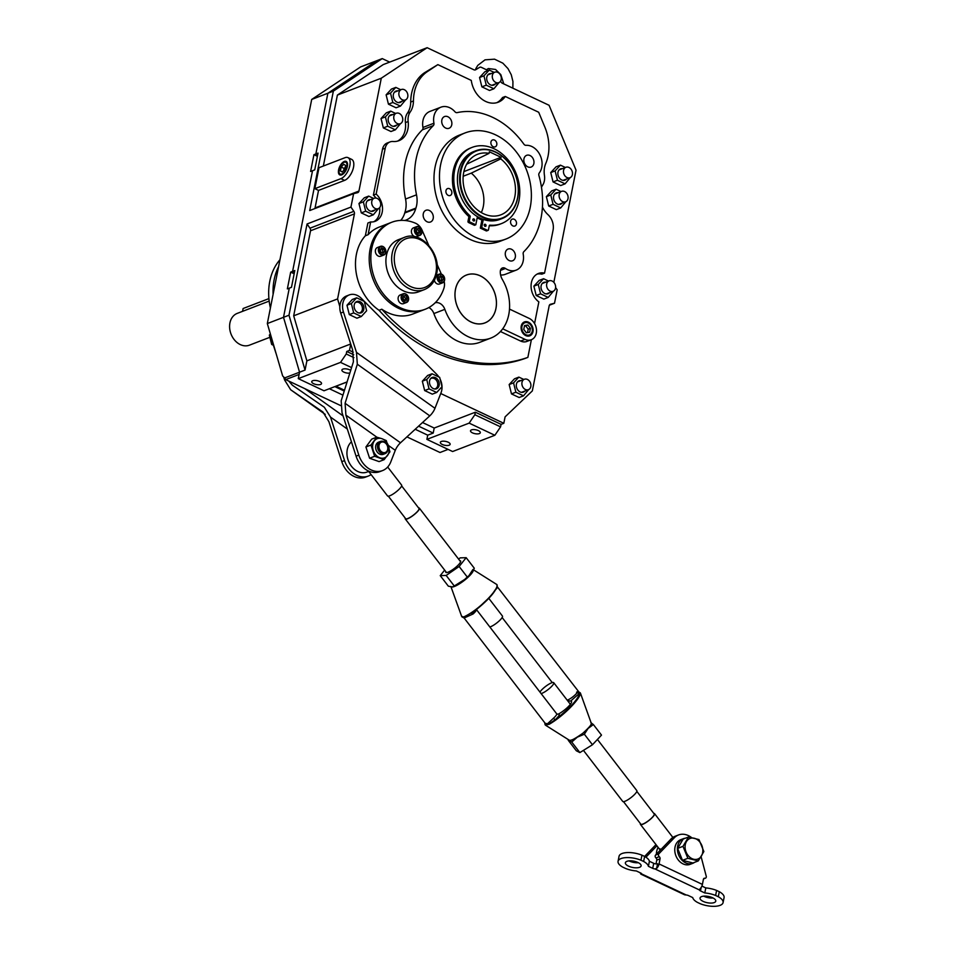 <?xml version="1.0" encoding="UTF-8"?>
<svg xmlns="http://www.w3.org/2000/svg" width="954" height="954" viewBox="0 0 954 954"><rect width="100%" height="100%" fill="white"/><g stroke="black" fill="none" stroke-linecap="round" stroke-linejoin="round"><path stroke-width="1.43" d="M421.751 232.49A4.198 3.256 69 0 0 419.188 227.159A4.198 3.256 69 0 0 415.133 229.365A4.198 3.256 69 0 0 417.697 234.708A4.198 3.256 69 0 0 421.751 232.49M414.489 229.294A4.663 3.613 -111 0 1 416.493 226.682A4.663 3.613 -111 0 1 420.499 227.994A4.663 3.613 -111 0 1 421.835 232.776A4.663 3.613 -111 0 1 419.843 235.388A4.663 3.613 -111 0 1 415.837 234.076A4.663 3.613 -111 0 1 414.489 229.294M416.493 226.682L413.476 227.851A4.663 3.613 69 0 0 411.472 230.463A4.663 3.613 69 0 0 412.82 235.233A4.663 3.613 69 0 0 416.826 236.544L419.843 235.388M420.559 230.582L418.925 228.459L416.815 228.805L416.326 231.273L417.947 233.396L420.07 233.05L420.559 230.582L418.913 231.214L417.28 229.091L418.925 228.459M418.496 233.313L418.913 231.214M440.45 282.145A4.198 3.256 69 0 0 444.504 279.927A4.198 3.256 69 0 0 441.94 274.597A4.198 3.256 69 0 0 437.886 276.803A4.198 3.256 69 0 0 440.45 282.145M441.75 274.275A4.663 3.613 -111 0 1 444.659 278.699A4.663 3.613 -111 0 1 442.596 282.825A4.663 3.613 -111 0 1 440.092 282.67A4.663 3.613 -111 0 1 437.182 278.246A4.663 3.613 -111 0 1 439.245 274.12A4.663 3.613 -111 0 1 441.75 274.275M434.344 280.357A4.663 3.613 69 0 0 437.075 283.827A4.663 3.613 69 0 0 439.579 283.982L442.596 282.825M441.857 281.013L443.36 279.391L442.704 276.743L440.533 275.718L439.031 277.34L439.687 279.999L441.857 281.013M441.118 280.667L443.36 279.391M441.714 280.023L441.058 277.375L439.627 276.696M441.058 277.375L442.704 276.743M401.849 296.479A4.198 3.256 69 0 0 404.401 301.81A4.198 3.256 69 0 0 408.455 299.592A4.198 3.256 69 0 0 405.903 294.261A4.198 3.256 69 0 0 401.849 296.479M408.55 299.878A4.663 3.613 -111 0 1 406.547 302.49A4.663 3.613 -111 0 1 402.552 301.178A4.663 3.613 -111 0 1 401.205 296.408A4.663 3.613 -111 0 1 403.208 293.796A4.663 3.613 -111 0 1 407.203 295.096A4.663 3.613 -111 0 1 408.55 299.878M403.208 293.796L400.191 294.953A4.663 3.613 69 0 0 398.188 297.565A4.663 3.613 69 0 0 399.535 302.346A4.663 3.613 69 0 0 403.53 303.646L406.547 302.49M403.029 298.387L404.663 300.51L406.786 300.152L407.275 297.684L405.641 295.561L403.518 295.919L403.029 298.387M405.212 300.415L405.629 298.316L403.447 296.289M403.995 296.193L405.641 295.561M405.629 298.316L407.275 297.684M383.15 246.824A4.198 3.256 69 0 0 379.096 249.042A4.198 3.256 69 0 0 381.648 254.372A4.198 3.256 69 0 0 385.702 252.166A4.198 3.256 69 0 0 383.15 246.824M381.302 254.897A4.663 3.613 -111 0 1 378.38 250.473A4.663 3.613 -111 0 1 380.455 246.359A4.663 3.613 -111 0 1 382.959 246.514A4.663 3.613 -111 0 1 385.869 250.938A4.663 3.613 -111 0 1 383.794 255.052A4.663 3.613 -111 0 1 381.302 254.897M380.455 246.359L377.438 247.515A4.663 3.613 69 0 0 375.363 251.629A4.663 3.613 69 0 0 378.273 256.054A4.663 3.613 69 0 0 380.777 256.209L383.794 255.052M381.743 247.945L380.241 249.578L380.896 252.226L383.055 253.251L384.569 251.617L383.902 248.97L381.743 247.945M382.315 252.905L382.924 252.25L382.256 249.602L380.837 248.934M382.256 249.602L383.902 248.97M382.924 252.25L384.569 251.617M404.234 237.439L398.462 239.657A27.964 21.703 69 0 0 386.453 255.338A27.964 21.703 69 0 0 394.527 283.994A27.964 21.703 69 0 0 418.544 291.841L424.303 289.634A27.964 21.703 -111 0 1 400.286 281.776A27.964 21.703 -111 0 1 392.213 253.12A27.964 21.703 -111 0 1 404.234 237.439C420.809 230.021 441.547 253.8 436.67 273.619C434.964 281.537 430.838 286.88 424.303 289.634M428.68 245.238L422.073 230.188A12.116 9.397 69 0 0 415.348 223.153A46.603 36.169 69 0 0 391.772 222.258A46.603 36.169 69 0 0 371.762 248.398A46.603 36.169 69 0 0 385.213 296.157A46.603 36.169 69 0 0 425.234 309.239A46.603 36.169 69 0 0 443.92 288.239A12.116 9.397 69 0 0 444.182 281.37M391.772 222.258L390.126 222.89A46.603 36.169 69 0 0 370.116 249.03A46.603 36.169 69 0 0 383.568 296.789A46.603 36.169 69 0 0 423.588 309.871L412.617 314.093A46.603 36.169 69 0 1 381.803 309.215L379.06 310.277A175.214 135.981 69 0 0 525.129 358.442L527.872 357.38A175.214 135.981 69 0 1 381.803 309.215M437.027 264.258L441.356 274.12M495.913 308.512A25.627 19.891 69 0 0 488.52 282.241A25.627 19.891 69 0 0 466.506 275.038A25.627 19.891 69 0 0 455.499 289.42A25.627 19.891 69 0 0 462.905 315.691A25.627 19.891 69 0 0 484.906 322.881A25.627 19.891 69 0 0 495.913 308.512M274.156 279.665A55.916 43.395 -111 0 1 278.592 266.631M270.399 308.011A55.916 43.395 -111 0 1 279.951 259.738M269.171 301.106L237.236 313.389A17.017 13.213 69 0 0 229.926 322.941A17.017 13.213 69 0 0 234.839 340.387A17.017 13.213 69 0 0 249.459 345.157L269.887 337.299M268.909 298.602L243.115 308.524L242.566 311.338M501.208 79.504A5.593 4.341 69 0 0 499.586 73.768A5.593 4.341 69 0 0 494.78 72.194A5.593 4.341 69 0 0 492.383 75.33A5.593 4.341 69 0 0 493.993 81.066A5.593 4.341 69 0 0 498.799 82.64A5.593 4.341 69 0 0 501.208 79.504M572.388 174.57A5.593 4.341 69 0 0 570.766 168.846A5.593 4.341 69 0 0 565.961 167.272A5.593 4.341 69 0 0 563.564 170.408A5.593 4.341 69 0 0 565.173 176.144A5.593 4.341 69 0 0 569.979 177.718A5.593 4.341 69 0 0 572.388 174.57M568.012 198.659A5.593 4.341 69 0 0 566.402 192.923A5.593 4.341 69 0 0 561.596 191.349A5.593 4.341 69 0 0 559.199 194.485A5.593 4.341 69 0 0 560.809 200.221A5.593 4.341 69 0 0 565.615 201.795A5.593 4.341 69 0 0 568.012 198.659M555.514 288.156A5.593 4.341 69 0 0 553.904 282.42A5.593 4.341 69 0 0 549.099 280.846A5.593 4.341 69 0 0 546.702 283.982A5.593 4.341 69 0 0 548.311 289.718A5.593 4.341 69 0 0 553.117 291.292A5.593 4.341 69 0 0 555.514 288.156M530.818 386.549A5.593 4.341 69 0 0 529.196 380.825A5.593 4.341 69 0 0 524.39 379.251A5.593 4.341 69 0 0 521.993 382.387A5.593 4.341 69 0 0 523.603 388.123A5.593 4.341 69 0 0 528.409 389.685A5.593 4.341 69 0 0 530.818 386.549M380.61 205.539A5.593 4.341 69 0 0 379 199.803A5.593 4.341 69 0 0 374.195 198.241A5.593 4.341 69 0 0 371.798 201.377A5.593 4.341 69 0 0 373.408 207.101A5.593 4.341 69 0 0 378.213 208.676A5.593 4.341 69 0 0 380.61 205.539M402.66 120.562A5.593 4.341 69 0 0 401.05 114.826A5.593 4.341 69 0 0 396.244 113.252A5.593 4.341 69 0 0 393.847 116.388A5.593 4.341 69 0 0 395.457 122.124A5.593 4.341 69 0 0 400.263 123.698A5.593 4.341 69 0 0 402.66 120.562M407.763 96.819A5.593 4.341 69 0 0 406.154 91.095A5.593 4.341 69 0 0 401.348 89.521A5.593 4.341 69 0 0 398.951 92.657A5.593 4.341 69 0 0 400.561 98.393A5.593 4.341 69 0 0 405.367 99.955A5.593 4.341 69 0 0 407.763 96.819M397.83 90.88A6.058 4.698 69 0 0 395.97 91.095A6.058 4.698 69 0 0 393.37 94.494A6.058 4.698 69 0 0 395.111 100.695A6.058 4.698 69 0 0 400.322 102.4A6.058 4.698 69 0 0 401.837 101.315M400.787 89.736L395.815 87.398L390.508 93.134L392.833 102.495L400.465 106.097L405.653 99.836M395.815 87.398L391.426 89.08L386.12 94.828L388.445 104.177L396.077 107.79L400.465 106.097M392.833 102.495L388.445 104.177M390.508 93.134L386.12 94.828M392.726 114.611A6.058 4.698 69 0 0 390.866 114.826A6.058 4.698 69 0 0 388.266 118.224A6.058 4.698 69 0 0 390.019 124.437A6.058 4.698 69 0 0 395.218 126.131A6.058 4.698 69 0 0 396.733 125.046M395.683 113.466L390.723 111.129L385.404 116.877L387.729 126.226L395.361 129.827L400.549 123.567M390.723 111.129L386.334 112.81L381.016 118.558L383.341 127.908L390.973 131.521L395.361 129.827M387.729 126.226L383.341 127.908M385.404 116.877L381.016 118.558M370.677 199.589A6.058 4.698 69 0 0 368.816 199.803A6.058 4.698 69 0 0 366.217 203.202A6.058 4.698 69 0 0 367.97 209.415A6.058 4.698 69 0 0 373.169 211.12A6.058 4.698 69 0 0 374.683 210.035M373.634 198.456L368.673 196.107L363.355 201.854L365.68 211.204L373.312 214.817L378.499 208.544M368.673 196.107L364.285 197.8L358.966 203.536L361.292 212.897L368.924 216.498L373.312 214.817M365.68 211.204L361.292 212.897M363.355 201.854L358.966 203.536M520.872 380.61A6.058 4.698 69 0 0 519.012 380.825A6.058 4.698 69 0 0 516.412 384.223A6.058 4.698 69 0 0 518.165 390.424A6.058 4.698 69 0 0 523.364 392.13A6.058 4.698 69 0 0 524.891 391.045M523.829 379.465L518.869 377.116L513.55 382.864L515.875 392.225L523.519 395.827L528.695 389.566M518.869 377.116L514.48 378.81L509.162 384.557L511.487 393.907L519.131 397.52L523.519 395.827M515.875 392.225L511.487 393.907M513.55 382.864L509.162 384.557M545.581 282.205A6.058 4.698 69 0 0 543.72 282.42A6.058 4.698 69 0 0 541.121 285.818A6.058 4.698 69 0 0 542.874 292.031A6.058 4.698 69 0 0 548.073 293.725A6.058 4.698 69 0 0 549.599 292.639M548.538 281.06L543.577 278.723L538.259 284.459L540.584 293.82L548.228 297.421L553.403 291.161M543.577 278.723L539.189 280.404L533.87 286.152L536.196 295.501L543.828 299.115L548.228 297.421M540.584 293.82L536.196 295.501M538.259 284.459L533.87 286.152M558.078 192.708A6.058 4.698 69 0 0 556.218 192.923A6.058 4.698 69 0 0 553.618 196.321A6.058 4.698 69 0 0 555.371 202.534A6.058 4.698 69 0 0 560.57 204.228A6.058 4.698 69 0 0 562.085 203.142M561.035 191.575L556.075 189.226L550.756 194.974L553.082 204.323L560.713 207.936L565.901 201.664M556.075 189.226L551.686 190.907L546.368 196.655L548.693 206.016L556.325 209.618L560.713 207.936M553.082 204.323L548.693 206.016M550.756 194.974L546.368 196.655M562.443 168.631A6.058 4.698 69 0 0 560.582 168.846A6.058 4.698 69 0 0 557.983 172.245A6.058 4.698 69 0 0 559.736 178.446A6.058 4.698 69 0 0 564.935 180.151A6.058 4.698 69 0 0 566.461 179.066M565.4 167.487L560.439 165.149L555.121 170.885L557.446 180.246L565.09 183.848L570.265 177.587M560.439 165.149L556.051 166.831L550.732 172.579L553.058 181.928L560.702 185.541L565.09 183.848M557.446 180.246L553.058 181.928M555.121 170.885L550.732 172.579M491.262 73.553A6.058 4.698 69 0 0 489.402 73.768A6.058 4.698 69 0 0 486.802 77.167A6.058 4.698 69 0 0 488.555 83.38A6.058 4.698 69 0 0 493.755 85.073A6.058 4.698 69 0 0 495.281 83.988M494.22 72.409L489.259 70.071L483.94 75.819L486.266 85.168L493.91 88.77L499.085 82.509M489.259 70.071L484.87 71.753L479.552 77.501L481.877 86.85L489.521 90.463L493.91 88.77M483.94 75.819L479.552 77.501M486.266 85.168L481.877 86.85M449.763 195.63A3.697 2.874 69 0 0 450.205 195.51A3.697 2.874 69 0 0 451.647 191.301A3.697 2.874 69 0 0 447.986 188.475A3.697 2.874 69 0 0 447.545 188.594A3.697 2.874 69 0 0 446.102 192.803A3.697 2.874 69 0 0 449.763 195.63M515.565 220.398A3.697 2.874 69 0 0 512.215 219.146A3.697 2.874 69 0 0 511.511 224.786A3.697 2.874 69 0 0 514.862 226.05A3.697 2.874 69 0 0 515.565 220.398M490.94 142.027A3.697 2.874 69 0 0 492.014 145.819A3.697 2.874 69 0 0 495.186 146.856A3.697 2.874 69 0 0 496.784 144.781A3.697 2.874 69 0 0 495.71 140.989A3.697 2.874 69 0 0 492.538 139.952A3.697 2.874 69 0 0 490.94 142.027M477.179 217.822A36.347 28.203 69 0 0 481.925 219.945A36.347 28.203 69 0 1 477.179 217.822M465.015 132.952L459.53 135.063A56.858 44.122 69 0 0 435.107 166.95A56.858 44.122 69 0 0 451.528 225.227A56.858 44.122 69 0 0 500.349 241.195L505.835 239.084A56.858 44.122 69 0 0 530.257 207.197A56.858 44.122 69 0 0 513.836 148.907A56.858 44.122 69 0 0 465.015 132.952A56.858 44.122 69 0 0 440.593 164.839A56.858 44.122 69 0 0 457.014 223.117A56.858 44.122 69 0 0 505.835 239.084M517.557 197.907A35.882 27.845 69 0 0 495.663 152.246A35.882 27.845 69 0 0 460.973 171.171A35.882 27.845 69 0 0 482.867 216.832A35.882 27.845 69 0 0 517.557 197.907M460.329 171.112A36.347 28.203 -111 0 1 475.939 150.72A36.347 28.203 -111 0 1 507.158 160.928A36.347 28.203 -111 0 1 517.652 198.182A36.347 28.203 -111 0 1 502.042 218.573A36.347 28.203 -111 0 1 470.823 208.366A36.347 28.203 -111 0 1 460.329 171.112M463.704 172.459A32.424 25.162 69 0 0 472.194 204.669A32.424 25.162 69 0 0 498.847 215.473A32.424 25.162 69 0 0 514.838 196.619A32.424 25.162 69 0 0 500.731 158.877L501.041 157.303L489.366 151.793L489.056 153.367A32.424 25.162 69 0 0 475.652 155.168A32.424 25.162 69 0 0 463.704 172.459M481.305 212.575A29.002 22.514 69 0 0 483.308 206.434A29.002 22.514 69 0 0 471.264 173.139L500.731 158.877M463.167 176.251L471.264 173.139M475.939 150.72L473.744 151.567A36.347 28.203 69 0 0 458.135 171.958A36.347 28.203 69 0 0 468.629 209.212A36.347 28.203 69 0 0 499.848 219.42L502.042 218.573M489.056 153.367L466.625 164.231M463.882 171.601L501.041 157.303M484.227 224.882A1.169 0.906 69 0 0 486.063 225.752A1.169 0.906 69 0 0 484.227 224.882M472.826 219.503A1.169 0.906 69 0 0 474.663 220.374A1.169 0.906 69 0 0 472.826 219.503M483.296 219.42L481.687 227.565L487.566 230.343A0.93 0.727 69 0 0 488.46 229.842L489.283 225.704A0.93 0.727 -111 0 1 489.939 225.156A40.831 31.685 69 0 0 501.458 223.594A40.831 31.685 69 0 0 518.988 200.698A40.831 31.685 69 0 0 507.206 158.841A40.831 31.685 69 0 0 472.135 147.381A40.831 31.685 69 0 0 454.605 170.289A40.831 31.685 69 0 0 469.821 215.652A0.93 0.727 -111 0 1 470.179 216.689L469.356 220.827A0.93 0.727 69 0 0 469.928 222.008L475.807 224.786L477.417 216.641M472.135 147.381L470.763 147.906A40.831 31.685 69 0 0 453.233 170.814A40.831 31.685 69 0 0 468.45 216.176L469.821 215.652M484.704 226.217A1.169 0.906 69 0 0 484.215 224.941M473.303 220.827A1.169 0.906 69 0 0 472.814 219.563M475.807 224.786L474.436 225.311L468.557 222.532A0.93 0.727 -111 0 1 467.985 221.352L468.808 217.214A0.93 0.727 69 0 0 468.45 216.176M489.271 225.728A40.831 31.685 69 0 0 500.087 224.13L501.458 223.594M488.066 230.367L486.695 230.892A0.93 0.727 -111 0 1 486.194 230.868L480.315 228.089L482.116 218.979M480.315 228.089L481.687 227.565M346.827 166.688A6.523 3.196 115.3 0 1 342.808 173.485A6.523 3.196 115.3 0 1 339.064 172.28A6.523 3.196 115.3 0 1 339.147 169.633A6.523 3.196 115.3 0 1 343.667 162.514A6.523 3.196 115.3 0 1 346.827 166.688M339.064 172.28L339.23 173.211A7.453 3.649 -64.7 0 0 340.184 175.035M346.517 161.631A7.453 3.649 -64.7 0 0 345.05 161.798A7.453 3.649 -64.7 0 0 344.501 162.049L343.667 162.514M341.174 167.069L343.75 164.291L345.563 165.376L344.799 169.252L342.212 172.03L340.411 170.945L341.174 167.069L344.108 168.453L345.181 167.308M342.367 171.875L340.411 170.945M343.726 170.408L344.108 168.453M532.237 331.3A6.523 5.068 69 0 0 528.254 323.001A6.523 5.068 69 0 0 521.945 326.447A6.523 5.068 69 0 0 525.928 334.747A6.523 5.068 69 0 0 532.237 331.3M524.151 322.035A7.453 5.784 -111 0 1 530.388 324.36A7.453 5.784 -111 0 1 532.427 331.861A7.453 5.784 -111 0 1 529.494 335.927M530.412 328.331L527.86 325.004L524.533 325.552L523.77 329.428L526.322 332.755L529.649 332.207L530.412 328.331L528.218 329.166L525.666 325.851L527.86 325.004M527.55 332.552L528.218 329.166M525.666 325.851L524.438 326.053M311.696 99.454L327.878 93.23L315.857 153.94L318.052 153.105L314.725 169.872L312.53 170.718L292.604 271.377L294.798 270.531L291.471 287.309L287.357 288.895L290.684 272.117L292.604 271.377L294.452 272.26L292.604 271.377L312.53 170.718L310.61 171.458L313.938 154.679L315.857 153.94L317.706 154.822L315.857 153.94L327.878 93.23L376.758 60.71L360.576 66.935L311.696 99.454L267.323 323.549L282.658 375.948L284.65 377.927L299.556 372.191L283.505 317.324L289.277 288.156L283.505 317.324L288.99 315.214L307.057 223.975L309.967 228.197L353.851 211.323A2.79 2.17 -111 0 1 354.423 213.875L337.585 298.924L339.827 306.604M284.65 377.927L285.675 379.609L299.115 374.433L299.556 372.191L283.505 317.324L267.323 323.549M285.675 379.609L340.685 405.593M342.951 395.147L329.357 388.719L342.951 395.147M426.891 439.377L452.613 451.528L494.852 435.274L469.141 423.123L426.891 439.377L427.726 435.179L415.193 429.264L427.726 435.179L433.211 433.068L418.579 426.164M406.917 436.872L440.009 452.506L448.094 449.394M273.106 294.309A55.916 43.395 -111 0 1 278.58 266.691M317.408 156.325L313.938 154.679M294.154 273.762L290.684 272.117M441.297 441.475A4.997 1.991 -168.8 0 0 440.343 442.37A4.997 1.991 -168.8 0 0 443.503 444.946A4.997 1.991 -168.8 0 0 449.179 445.196A4.997 1.991 -168.8 0 0 450.145 444.314A4.997 1.991 -168.8 0 0 446.973 441.738A4.997 1.991 -168.8 0 0 441.297 441.475M350.702 370.402A4.997 1.991 -168.8 0 0 342.868 369.126A4.997 1.991 -168.8 0 0 341.902 370.021A4.997 1.991 -168.8 0 0 344.489 372.394A4.997 1.991 -168.8 0 0 349.856 373.074M312.697 380.741A4.997 1.991 -168.8 0 0 311.731 381.624A4.997 1.991 -168.8 0 0 314.903 384.2A4.997 1.991 -168.8 0 0 320.568 384.462A4.997 1.991 -168.8 0 0 321.534 383.568A4.997 1.991 -168.8 0 0 318.362 380.992A4.997 1.991 -168.8 0 0 312.697 380.741M471.479 429.872A4.997 1.991 -168.8 0 0 470.513 430.767A4.997 1.991 -168.8 0 0 473.685 433.343A4.997 1.991 -168.8 0 0 479.349 433.593A4.997 1.991 -168.8 0 0 480.315 432.711A4.997 1.991 -168.8 0 0 477.143 430.135A4.997 1.991 -168.8 0 0 471.479 429.872M521.218 326.101A7.453 5.784 69 0 0 523.364 333.745A7.453 5.784 69 0 0 529.768 335.832A7.453 5.784 69 0 0 532.976 331.658A7.453 5.784 69 0 0 530.818 324.014A7.453 5.784 69 0 0 524.414 321.915A7.453 5.784 69 0 0 521.218 326.101M341.651 174.868A7.453 3.649 115.3 0 1 339.803 174.904A7.453 3.649 115.3 0 1 339.028 168.226A7.453 3.649 115.3 0 1 344.311 161.453A7.453 3.649 115.3 0 1 346.171 161.417A7.453 3.649 115.3 0 1 346.934 168.095A7.453 3.649 115.3 0 1 341.651 174.868M423.278 213.779A6.284 4.877 69 0 0 425.09 220.231A6.284 4.877 69 0 0 430.492 221.996A6.284 4.877 69 0 0 433.199 218.466A6.284 4.877 69 0 0 431.375 212.026A6.284 4.877 69 0 0 425.985 210.262A6.284 4.877 69 0 0 423.278 213.779M441.833 120.061A6.284 4.877 69 0 0 443.658 126.512A6.284 4.877 69 0 0 449.048 128.277A6.284 4.877 69 0 0 451.755 124.747A6.284 4.877 69 0 0 449.93 118.308A6.284 4.877 69 0 0 444.54 116.543A6.284 4.877 69 0 0 441.833 120.061M505.381 252.56A6.284 4.877 69 0 0 507.206 259.011A6.284 4.877 69 0 0 512.596 260.776A6.284 4.877 69 0 0 515.303 257.246A6.284 4.877 69 0 0 513.479 250.795A6.284 4.877 69 0 0 508.088 249.042A6.284 4.877 69 0 0 505.381 252.56M523.937 158.841A6.284 4.877 69 0 0 525.761 165.292A6.284 4.877 69 0 0 531.151 167.057A6.284 4.877 69 0 0 533.858 163.528A6.284 4.877 69 0 0 532.046 157.088A6.284 4.877 69 0 0 526.644 155.323A6.284 4.877 69 0 0 523.937 158.841M455.463 289.396A25.675 19.927 69 0 0 462.881 315.726A25.675 19.927 69 0 0 484.93 322.929A25.675 19.927 69 0 0 495.949 308.524A25.675 19.927 69 0 0 488.543 282.205A25.675 19.927 69 0 0 466.494 275.002A25.675 19.927 69 0 0 455.463 289.396M541.49 187.33A20.976 16.278 -111 0 1 542.707 185.076A13.976 10.852 69 0 0 544.448 175.441A20.976 16.278 -111 0 1 544.579 167.32A20.976 16.278 -111 0 1 545.76 163.48A41.94 32.543 69 0 0 544.877 127.156L538.688 112.25L505.274 96.473A23.301 18.078 69 0 1 498.215 102.221A23.301 18.078 69 0 1 471.276 80.41L437.862 64.633L427.332 71.633A41.94 32.543 -111 0 0 414.286 92.586A41.94 32.543 -111 0 0 413.452 100.993A20.976 16.278 69 0 1 410.196 112.035A13.976 10.852 -111 0 0 408.312 116.591A13.976 10.852 -111 0 0 408.157 121.528A20.976 16.278 69 0 1 398.927 140.679A20.976 16.278 69 0 1 393.131 141.49A11.174 8.669 69 0 0 390.043 141.919L387.3 142.981A11.174 8.669 69 0 0 382.494 149.241L373.408 195.129L376.15 194.067A16.313 12.652 69 0 1 382.208 212.17A16.313 12.652 69 0 1 375.196 221.316A16.313 12.652 69 0 1 370.641 221.936L368.101 234.72L365.358 235.781A46.603 36.169 69 0 0 356.402 254.301A46.603 36.169 69 0 0 379.06 310.277M373.408 195.129A16.313 12.652 -111 0 1 375.971 198.05M379.656 207.626A16.313 12.652 -111 0 1 379.465 213.219A16.313 12.652 -111 0 1 373.789 221.745M397.52 141.132A20.976 16.278 69 0 0 405.414 122.577A13.976 10.852 -111 0 1 405.569 117.64A13.976 10.852 -111 0 1 407.453 113.085A20.976 16.278 69 0 0 410.709 102.042A41.94 32.543 -111 0 1 411.544 93.647A41.94 32.543 -111 0 1 424.578 72.695L437.862 64.633M435.179 302.788A9.325 7.238 -111 0 1 444.85 309.346A41.94 32.543 69 0 0 490.761 338.11A41.94 32.543 69 0 0 502.317 279.439A11.651 9.039 -111 0 1 500.325 271.21A4.663 3.613 -111 0 1 502.4 267.979A4.663 3.613 -111 0 1 505.465 268.456A16.313 12.652 69 0 0 516.197 270.125A16.313 12.652 69 0 0 523.197 260.979A16.313 12.652 69 0 0 523.197 254.074A2.79 2.17 -111 0 1 523.806 251.701A79.218 61.473 69 0 0 538.903 175.476A2.79 2.17 -111 0 1 538.831 173.962A2.79 2.17 -111 0 1 539.26 172.984A16.313 12.652 69 0 0 541.765 167.26A16.313 12.652 69 0 0 525.988 145.318A2.79 2.17 -111 0 1 523.889 144.173A79.218 61.473 69 0 0 457.109 112.632A2.79 2.17 -111 0 1 454.951 111.761A16.313 12.652 69 0 0 440.939 107.182A16.313 12.652 69 0 0 433.927 123.233A2.79 2.17 -111 0 1 433.927 124.425A2.79 2.17 -111 0 1 433.331 125.606A79.218 61.473 69 0 0 416.099 159.151A79.218 61.473 69 0 0 416.516 194.819A23.301 18.078 -111 0 1 415.896 208.091A16.313 12.652 69 0 0 415.682 208.783A23.301 18.078 -111 0 1 406.106 220.04A23.301 18.078 -111 0 1 404.806 220.469M440.939 107.182L429.968 111.403A16.313 12.652 -111 0 0 422.956 127.454A2.79 2.17 -111 0 1 422.956 128.635A2.79 2.17 -111 0 1 422.348 129.827A79.218 61.473 69 0 0 405.128 163.372A79.218 61.473 69 0 0 405.545 199.04A23.301 18.078 -111 0 1 404.925 212.313A16.313 12.652 -111 0 0 404.711 213.004A23.301 18.078 -111 0 1 400.728 220.386M516.197 270.125L505.226 274.347A16.313 12.652 -111 0 1 500.588 274.967M368.101 234.72A46.603 36.169 69 0 1 379.155 227.112L390.126 222.89A46.603 36.169 69 0 0 370.116 249.03A46.603 36.169 69 0 0 383.568 296.789A46.603 36.169 69 0 0 423.588 309.871L425.234 309.239M433.211 433.068L434.201 428.036L422.527 422.527M351.573 367.6L340.53 362.389L298.28 378.631L324.002 390.782L347.101 381.898M298.28 378.631L299.556 372.191L305.041 370.08L306.878 360.851L350.69 343.989M382.244 58.599L376.758 60.71L327.878 93.23L333.363 91.119L382.244 58.599L389.673 62.105M500.6 81.09L500.838 81.627A2.79 2.17 -111 0 0 502.305 83.201L549.075 105.286L576.037 170.182L553.833 282.336M537.066 274.108A16.313 12.652 -111 0 1 541.812 274.168L544.555 273.118A16.313 12.652 69 0 0 538.402 273.488A16.313 12.652 69 0 0 531.068 286.319A16.313 12.652 69 0 0 538.855 301.893L534.562 323.585M370.641 221.936L367.898 222.997L365.358 235.781M496.819 102.674A23.301 18.078 69 0 0 502.519 97.523L505.274 96.473M353.23 352.181L349.486 350.416L350.738 344.12M555.61 287.548L557.172 289.813L554.512 303.241L550.565 304.231A2.79 2.17 -111 0 0 550.375 304.29A2.79 2.17 -111 0 0 549.17 305.864L532.332 390.913L505.095 416.862L503.819 423.302L440.736 393.513M488.078 70.524L481.329 67.329A2.79 2.17 69 0 0 479.826 67.245A2.79 2.17 69 0 0 479.552 67.376L475.688 69.749A2.79 2.17 -111 0 1 475.414 69.88A2.79 2.17 -111 0 1 473.911 69.797L427.142 47.7L381.29 78.204L358.942 191.05A2.79 2.17 -111 0 1 357.738 192.613A2.79 2.17 -111 0 1 357.547 192.684L353.6 193.674L350.941 207.09L353.851 211.323M340.53 362.389L346.242 353.982L346.743 351.466L349.486 350.416M334.842 386.608L344.227 391.045M347.065 381.982L335.999 386.239L344.477 390.246M353.719 354.769L346.743 351.466M428.835 307.558A9.325 7.238 -111 0 1 433.879 313.568A41.94 32.543 69 0 0 479.79 342.331L490.761 338.11M500.456 331.527L520.634 341.055A11.651 9.039 69 0 0 526.882 341.437L531.271 339.755A11.651 9.039 69 0 0 536.446 329.452A11.651 9.039 69 0 0 529.172 318.386L509.508 309.096M531.378 339.707L527.872 357.38M542.444 207.101A20.976 16.278 -111 0 0 547.93 214.602A13.976 10.852 69 0 1 553.082 230.081L544.555 273.118M390.043 141.919A11.174 8.669 69 0 0 385.237 148.192L376.15 194.067M314.844 188.665L319.006 167.701L345.062 157.672A11.651 5.7 115.3 0 1 347.96 157.625A11.651 5.7 115.3 0 1 349.164 168.059A11.651 5.7 115.3 0 1 340.912 178.648L314.844 188.665L318.529 190.406L315.058 207.936L358.942 191.05M427.142 47.7L383.246 64.586L337.394 95.078L323.346 166.02M353.6 193.674L309.716 210.548L333.363 91.119M314.832 208.58A2.79 2.17 69 0 0 315.058 207.936M354.423 213.875L310.539 230.761L293.689 315.81L337.585 298.924M310.539 230.761A2.79 2.17 69 0 0 309.967 228.197M305.041 370.08L288.99 315.214M306.878 360.851L293.689 315.81M307.057 223.975L350.941 207.09M549.397 305.208L554.512 303.241M337.394 95.078L381.29 78.204M347.96 157.625L351.632 159.366A11.651 5.7 115.3 0 1 352.837 169.788A11.651 5.7 115.3 0 1 344.585 180.378L318.529 190.406M469.141 423.123L474.853 414.728L500.576 426.879L501.077 424.363L503.819 423.302M500.576 426.879L494.852 435.274M434.201 428.036L475.354 412.211L474.853 414.728M475.354 412.211L501.077 424.363M502.71 328.82L525.022 339.362A11.651 9.039 69 0 0 531.271 339.755M346.242 353.982L353.934 357.619M359.121 313.007A5.593 4.341 69 0 0 359.908 312.805A5.593 4.341 69 0 0 362.305 309.668A5.593 4.341 69 0 0 360.695 303.932A5.593 4.341 69 0 0 355.89 302.37A5.593 4.341 69 0 0 355.174 302.74M273.393 345.276L271.663 344.454L269.338 335.104L270.566 334.627M271.663 344.454L272.975 343.953M269.338 335.104L270.376 333.983M434.487 388.958A5.593 4.341 69 0 0 435.274 388.767A5.593 4.341 69 0 0 437.671 385.631A5.593 4.341 69 0 0 436.061 379.895A5.593 4.341 69 0 0 431.256 378.321A5.593 4.341 69 0 0 430.54 378.702M354.22 304.91A6.058 4.698 69 0 0 355.961 311.111A6.058 4.698 69 0 0 361.172 312.817A6.058 4.698 69 0 0 363.772 309.418A6.058 4.698 69 0 0 362.019 303.205A6.058 4.698 69 0 0 356.82 301.512A6.058 4.698 69 0 0 354.22 304.91M353.684 312.912L361.316 316.513L366.634 310.765L364.309 301.416L356.665 297.815L351.358 303.551L353.684 312.912L349.295 314.593L356.927 318.207L361.316 316.513M356.665 297.815L352.276 299.496L346.97 305.244L349.295 314.593M351.358 303.551L346.97 305.244M429.586 380.861A6.058 4.698 69 0 0 431.339 387.074A6.058 4.698 69 0 0 436.538 388.779A6.058 4.698 69 0 0 439.138 385.38A6.058 4.698 69 0 0 437.385 379.167A6.058 4.698 69 0 0 432.186 377.462A6.058 4.698 69 0 0 429.586 380.861M429.05 388.862L436.682 392.476L442 386.728L439.675 377.379L432.043 373.765L426.724 379.513L429.05 388.862L424.661 390.556L432.293 394.157L436.682 392.476M432.043 373.765L427.642 375.459L422.336 381.206L424.661 390.556M426.724 379.513L422.336 381.206M714.224 902.579A8.014 3.184 -168.8 0 0 715.762 901.148A8.014 3.184 -168.8 0 0 710.682 897.01A8.014 3.184 -168.8 0 0 701.584 896.605A8.014 3.184 -168.8 0 0 700.045 898.036A8.014 3.184 -168.8 0 0 705.125 902.162A8.014 3.184 -168.8 0 0 714.224 902.579M641.947 855.178A15.467 6.153 -168.8 0 0 622.032 853.532A15.467 6.153 -168.8 0 0 619.051 856.287L618.061 861.319A15.467 6.153 11.2 0 1 621.042 858.564A15.467 6.153 11.2 0 1 640.957 860.21L641.947 855.178L644.618 856.442L643.628 861.474A15.467 6.153 11.2 0 1 648.41 866.315L652.715 868.355A2.79 1.109 -168.8 0 0 654.909 868.915L699.389 889.927A2.79 1.109 -168.8 0 0 700.486 890.917L704.803 892.956A15.467 6.153 11.2 0 1 715.619 895.472L718.29 896.736A15.467 6.153 11.2 0 1 723.084 902.591A15.467 6.153 11.2 0 1 700.188 903.7L697.517 902.436A15.467 6.153 11.2 0 1 692.735 897.595L688.418 895.556A2.79 1.109 -168.8 0 0 686.224 894.995L641.744 873.983A2.79 1.109 -168.8 0 0 640.647 872.993L636.342 870.954A15.467 6.153 11.2 0 1 625.526 868.438L622.843 867.174A15.467 6.153 11.2 0 1 618.061 861.319M639.562 867.305A8.014 3.184 -168.8 0 0 641.1 865.874A8.014 3.184 -168.8 0 0 636.02 861.748A8.014 3.184 -168.8 0 0 626.921 861.343A8.014 3.184 -168.8 0 0 625.371 862.762A8.014 3.184 -168.8 0 0 630.463 866.9A8.014 3.184 -168.8 0 0 639.562 867.305M691.459 837.493A18.412 14.286 69 0 0 678.473 834.977A18.412 14.286 69 0 0 674.335 837.755L658.868 853.794A1.86 1.443 69 0 0 659.274 856.704A1.86 1.443 -111 0 1 660.049 858.85L659.047 863.93A4.663 2.278 115.3 0 1 656.638 868.414L654.909 868.915M678.473 834.977L675.182 836.241A18.412 14.286 69 0 0 671.044 839.019L655.577 855.058A1.86 1.443 69 0 0 655.982 857.968A1.86 1.443 -111 0 1 656.757 860.114L660.049 858.85M640.957 860.21L643.628 861.474M703.73 896.152A8.014 3.184 -168.8 0 0 713.067 898M641.434 873.506L641.279 874.317A4.663 2.278 115.3 0 1 641.148 874.269A4.663 2.278 115.3 0 1 640.301 872.838M641.148 874.269L684.507 894.745A4.663 2.278 -64.7 0 0 684.638 894.804L686.224 894.995M723.084 902.591L724.074 897.559A15.467 6.153 -168.8 0 0 719.292 891.704L718.29 896.736M715.619 895.472L716.609 890.44L719.292 891.704M716.609 890.44A15.467 6.153 -168.8 0 0 705.793 887.924L704.803 892.956M701.894 886.075L705.793 887.924M699.997 888.889L699.389 889.927L699.997 888.889A4.663 2.278 -64.7 0 0 702.406 884.418L703.408 879.326A1.86 1.443 -111 0 1 704.839 878.229A1.86 1.443 69 0 0 706.222 876.154L701.118 856.752M648.41 866.315L649.4 861.283L653.717 863.322A2.79 1.109 -168.8 0 0 657.568 863.728L656.638 868.414M649.4 861.283A15.467 6.153 -168.8 0 0 644.618 856.442L655.684 844.922A18.412 14.286 -111 0 1 655.994 844.612M629.068 860.878A8.014 3.184 -168.8 0 0 638.405 862.726M656.018 863.895L656.757 860.114M645.906 857.217L656.901 845.804M683.326 838.697L680.691 839.711A13.189 10.232 69 0 0 675.873 855.702A13.189 10.232 69 0 0 690.159 864.336L692.795 863.322A13.189 10.232 -111 0 1 678.509 854.689A13.189 10.232 -111 0 1 683.326 838.697A13.189 10.232 -111 0 1 685.377 838.208M693.928 862.583L694.011 862.726A13.189 10.232 -111 0 1 692.795 863.322M702.836 850.968A10.995 8.526 -111 0 1 693.606 859.22A10.995 8.526 -111 0 1 685.079 846.52A10.995 8.526 -111 0 1 694.309 838.268A10.995 8.526 -111 0 1 702.836 850.968M687.858 858.302L682.992 846.329L677.626 848.404L683.195 839.055L688.561 836.98L698.996 839.592L703.861 851.552L698.292 860.913L687.858 858.302L682.492 860.365L677.626 848.404M698.292 860.913L692.926 862.976L682.492 860.365M682.992 846.329L688.561 836.98M583.431 750.369L622.747 801.443A8.872 2.003 -37.6 0 0 624.918 801.3A8.872 2.003 -37.6 0 0 633.182 795.803A8.872 2.003 -37.6 0 0 636.819 790.616L597.431 739.445M539.952 692.067A8.872 2.003 142.4 0 1 551.567 682.837A8.872 2.003 142.4 0 1 553.737 682.694A8.872 2.003 142.4 0 1 550.1 687.882A8.872 2.003 142.4 0 1 541.836 693.379A8.872 2.003 142.4 0 1 541.145 693.606M623.511 801.67L640.849 824.184A8.407 1.896 -37.6 0 0 642.901 824.041A8.407 1.896 -37.6 0 0 650.735 818.842A8.407 1.896 -37.6 0 0 654.182 813.917L636.843 791.403M668.563 841.643L671.592 838.363C673.548 837.35 673.524 837.445 671.533 838.661M653.788 813.416A8.872 2.003 142.4 0 1 654.539 813.631A8.872 2.003 142.4 0 1 650.914 818.83A8.872 2.003 142.4 0 1 642.65 824.328A8.872 2.003 142.4 0 1 640.48 824.471A8.872 2.003 142.4 0 1 640.456 823.672M640.48 824.471L658.976 848.488L661.039 849.394M660.228 850.241L658.343 847.665M658.081 847.343A17.244 13.38 69 0 0 656.352 854.259M584.349 734.21L592.47 744.752L601.497 735.105L593.376 724.551L588.117 728.415L584.349 734.21L577.313 737.156A13.976 3.148 142.4 0 1 572.221 739.779A13.976 3.148 142.4 0 1 569.228 740.161L568.19 740.209L576.311 750.762L579.877 752.587L571.756 742.045L568.19 740.209M593.376 724.551L590.86 722.679A13.976 3.148 142.4 0 1 588.117 728.415A13.976 3.148 142.4 0 1 577.313 737.156L571.756 742.045M592.47 744.752L579.877 752.587M460.591 560.988A9.325 2.099 -37.6 0 0 459.864 560.749M459.84 560.737A9.325 2.099 142.4 0 1 460.591 560.976A9.325 2.099 142.4 0 1 459.506 563.611A9.325 2.099 142.4 0 1 451.707 570.277A9.325 2.099 142.4 0 1 445.816 572.34A9.325 2.099 142.4 0 1 445.78 571.565M444.659 570.11L440.235 575.632L448.356 586.185L452.601 586.996A13.976 3.148 -37.6 0 0 452.685 586.984A13.976 3.148 -37.6 0 0 455.976 585.792A13.976 3.148 -37.6 0 0 461.509 582.477L467.257 577.027L459.136 566.485L466.172 557.685L460.233 557.863L458.54 559.044M452.065 587.056L461.509 582.477A13.976 3.148 -37.6 0 0 471.514 573.592L467.257 577.027M440.235 575.632L446.162 575.453L459.136 566.485M445.792 571.589A9.325 2.099 -37.6 0 0 445.828 572.352M466.172 557.685L474.293 568.226L471.514 573.592A13.976 3.148 -37.6 0 0 472.981 571.363A13.976 3.148 -37.6 0 0 473.101 571.1M446.162 575.453L454.283 586.006M497.213 586.984L496.939 588.105A1.86 1.55 32.2 0 1 496.819 587.926M567.201 700.176A7.453 1.681 -37.6 0 0 567.594 700.033A7.453 1.681 -37.6 0 0 577.253 692.425A1.86 1.55 -147.8 0 0 579.758 693.069L570.671 701.059A11.543 2.6 142.4 0 1 571.446 701.345A11.543 2.6 142.4 0 1 568.19 706.747A11.543 2.6 142.4 0 1 558.865 713.842C559.998 714.463 558.746 716.442 555.145 719.757L553.38 718.314A7.453 1.681 -37.6 0 0 556.647 713.759L557.446 714.248M558.865 713.842L557.589 714.236M570.671 701.059L567.702 700.832M496.676 584.456L496.951 584.623C499.347 588.701 478.92 610.166 463.811 616.88L461.891 616.809L464.169 618.073L545.187 723.311L547.465 723.776L553.38 718.314M462.356 616.522L464.061 617.19L476.261 609.809L491.012 595.904L497.165 587.092L496.819 584.528L472.945 569.466L467.734 577.54L452.685 586.984M476.428 609.689A7.453 1.681 142.4 0 1 473.053 613.994L465.54 617.369C463.954 618.371 463.727 618.299 464.848 617.166M577.253 692.425C578.374 691.292 578.148 691.221 576.574 692.222M497.284 586.746L579.758 693.069C577.933 699.509 569.729 708.405 555.145 719.757L548.944 723.979C546.201 725.195 544.853 725.1 544.889 723.716L545.175 723.287M544.913 722.953L544.889 723.716A1.86 1.55 32.2 0 0 545.247 723.418M544.829 722.846L545.294 725.064L549.17 724.301C564.899 715.202 581.88 696.79 580.211 692.783L579.197 692.222M471.586 613.291L472.612 612.563C487.22 601.199 495.424 592.303 497.225 585.863M473.053 613.994L472.433 612.695M590.955 722.727C592.863 723.12 590.132 726.638 582.775 733.292C574.356 739.207 569.812 741.485 569.133 740.101L545.294 725.064M418.603 507.922A8.872 2.003 142.4 0 1 419.355 508.148A8.872 2.003 142.4 0 1 415.729 513.335A8.872 2.003 142.4 0 1 407.453 518.833A8.872 2.003 142.4 0 1 405.295 518.976A8.872 2.003 142.4 0 1 405.271 518.189M489.855 626.993A8.872 2.003 -37.6 0 0 490.547 626.754A8.872 2.003 -37.6 0 0 498.811 621.257A8.872 2.003 -37.6 0 0 502.448 616.069L488.794 598.337M401.658 485.92L418.985 508.434A8.407 1.896 142.4 0 1 415.55 513.347A8.407 1.896 142.4 0 1 407.716 518.559A8.407 1.896 142.4 0 1 405.665 518.69L388.326 496.175M369.496 471.443L369.067 471.932L387.562 495.961A8.872 2.003 -37.6 0 0 389.733 495.818A8.872 2.003 -37.6 0 0 397.997 490.32A8.872 2.003 -37.6 0 0 401.634 485.121L387.694 467.019M369.067 471.932L368.208 471.61L368.697 471.109M351.454 441.833A17.244 13.38 69 0 0 349.367 462.976A17.244 13.38 69 0 0 367.051 472.051L368.208 471.61M270.721 335.176A14.906 11.567 69 0 0 271.58 339.66L276.374 354.483M283.612 376.89L284.614 380.014L290.684 389.769L325.266 414.406L290.779 389.828L322.846 411.949M322.929 412.021L328.915 421.704L341.818 461.664A21.441 16.635 69 0 0 365.537 477.119L368.28 476.07A21.441 16.635 -111 0 1 344.561 460.603L330.501 417.065L324.336 407.251L292.365 385.201L288.764 381.063M371.094 474.567A21.441 16.635 -111 0 1 368.28 476.07M349.247 294.929L346.505 295.99A14.906 11.567 69 0 0 340.781 302.013A14.906 11.567 69 0 0 340.709 313.067L352.586 349.844L353.421 361.709L341.186 400.775L342.021 412.641L356.08 456.179A21.441 16.635 69 0 0 379.811 471.634L382.554 470.584A21.441 16.635 -111 0 1 358.823 455.118L345.92 415.157L345.086 403.292L357.321 364.237L356.486 352.372L343.452 312.018A14.906 11.567 -111 0 1 343.523 300.951A14.906 11.567 -111 0 1 349.247 294.929A14.906 11.567 -111 0 1 361.363 298.375L436.729 374.338A14.906 11.567 -111 0 1 438.9 377.009M440.116 379.132A14.906 11.567 -111 0 1 441.058 392.702L434.976 408.3A9.325 3.816 125.5 0 1 429.777 415.861L400.501 442.787A9.325 3.816 -54.5 0 0 395.29 450.336L390.782 461.927A21.441 16.635 -111 0 1 382.554 470.584M385.094 453.627L383.234 454.342A6.523 5.068 -111 0 1 377.689 452.59A6.523 5.068 -111 0 1 378.547 442.167L380.407 441.452A6.523 5.068 -111 0 1 383.985 441.702A6.523 5.068 -111 0 1 387.992 447.903A6.523 5.068 -111 0 1 385.094 453.627A6.523 5.068 -111 0 1 381.528 453.377A6.523 5.068 -111 0 1 377.51 447.176A6.523 5.068 -111 0 1 380.407 441.452M379.084 461.605L384.152 459.661A11.842 9.182 -111 0 1 384.14 459.661L379.084 461.605L369.592 458.23L374.66 456.274L384.14 459.661L389.947 451.802L386.251 440.569L381.946 438.709A10.255 7.954 69 0 0 374.302 440.951A10.255 7.954 69 0 0 373.241 450.491A10.255 7.954 69 0 0 379.835 457.801A10.255 7.954 69 0 0 387.479 455.559A10.255 7.954 69 0 0 388.528 446.019A10.255 7.954 69 0 0 381.946 438.709L376.758 437.182L370.963 445.041L374.648 456.274L369.592 458.218L365.907 446.997A11.842 9.182 69 0 0 365.907 446.997L371.702 439.138L376.758 437.182M370.963 445.041L365.907 446.985L370.963 445.041M382.315 452.232A5.497 4.269 -111 0 1 379.036 445.196A5.497 4.269 -111 0 1 384.39 442.382A5.497 4.269 -111 0 1 387.682 449.417A5.497 4.269 -111 0 1 382.315 452.232M435.942 272.832A26.092 20.249 69 0 0 420.01 239.621A26.092 20.249 69 0 0 394.789 253.394A26.092 20.249 69 0 0 410.709 286.594A26.092 20.249 69 0 0 435.942 272.832M470.179 216.689L468.808 217.214M467.985 221.352L469.356 220.827M469.928 222.008L468.557 222.532M486.194 230.868L487.566 230.343M408.157 121.528L405.414 122.577M413.452 100.993L410.709 102.042M422.956 127.454L433.927 123.233M505.465 268.456L500.445 270.387M405.545 199.04L416.516 194.819M444.85 309.346L433.879 313.568M385.237 148.192L382.494 149.241M433.331 125.606L422.348 129.827M404.711 213.004L415.682 208.783M415.896 208.091L404.925 212.313M427.332 71.633L424.578 72.695M410.196 112.035L407.453 113.085M525.022 339.362L520.634 341.055M340.912 178.648L344.585 180.378M655.982 857.968L659.274 856.704M700.486 890.917L701.178 887.447M702.406 884.418L659.047 863.93M652.715 868.355L653.717 863.322M704.839 878.229L703.706 878.658M658.868 853.794L655.577 855.058M671.044 839.019L674.335 837.755M496.939 588.105A7.453 1.681 142.4 0 1 496.187 589.107M341.818 461.664L344.561 460.603M304.851 388.66L343.07 415.908M330.501 417.065L347.328 429.05M434.976 408.3L356.486 352.372M340.709 313.067L343.452 312.018M356.08 456.179L358.823 455.118M357.321 364.237L429.777 415.861M345.92 415.157L376.866 437.206M388.314 445.363L395.29 450.336M345.086 403.292L400.501 442.787M439.245 274.12L436.288 275.253M465.385 275.467L466.506 275.038M483.785 323.323L484.906 322.881M494.78 72.194L487.888 74.853M498.799 82.64L491.906 85.288M565.961 167.272L559.068 169.931M569.979 177.718L563.087 180.366M561.596 191.349L554.703 194.008M565.615 201.795L558.71 204.442M549.099 280.846L542.206 283.505M553.117 291.292L546.213 293.939M524.39 379.251L517.497 381.91M528.409 389.685L521.516 392.344M374.195 198.241L367.302 200.889M378.213 208.676L371.309 211.335M396.244 113.252L389.351 115.911M400.263 123.698L393.358 126.345M401.348 89.521L394.443 92.18M405.367 99.955L398.462 102.615M475.712 68.819L477.787 65.361L485.026 59.84L494.566 59.172L502.853 63.167L507.993 68.616L511.261 74.758L512.93 81.448L512.87 88.197M503.784 83.904L500.814 74.639L495.567 69.463L488.376 68.533L486.397 69.725M355.89 302.37L355.293 302.597M359.908 312.805L359.312 313.031M435.274 388.767L434.678 388.993M705.459 878.169L703.563 878.896M570.373 704.302L553.737 682.694M672.88 837.457L654.539 813.631M472.981 571.363L473.339 570.611M502.15 617.512L552.259 682.599M580.426 693.105L591.23 723.096M450.872 586.495L461.688 616.487M476.487 609.63L556.647 713.759M419.355 508.148L460.627 561.751M405.295 518.976L446.555 572.579"/></g></svg>
